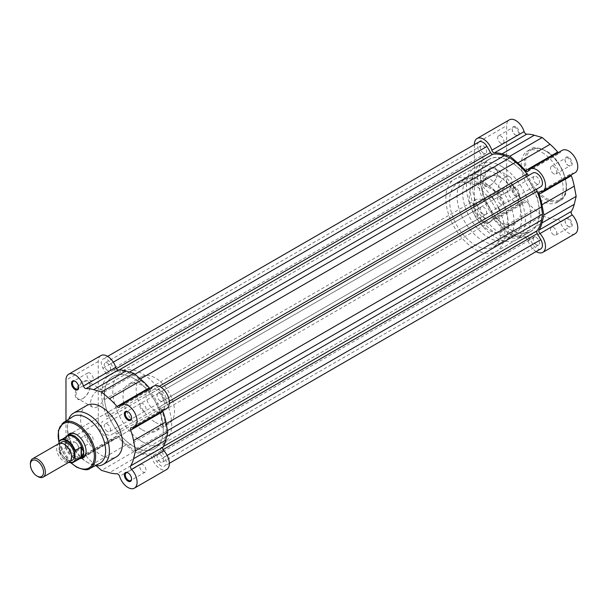 <?xml version="1.0" encoding="UTF-8"?>
<svg xmlns="http://www.w3.org/2000/svg" width="608" height="608" viewBox="0 0 608 608"><rect width="100%" height="100%" fill="white"/><g stroke="black" fill="none" stroke-linecap="round" stroke-linejoin="round"><path stroke-width="0.46" stroke-dasharray="3.04 2.28" d="M107.38 370.386A4.431 2.561 60 0 1 104.485 366.48A4.431 2.561 60 0 1 105.161 362.923A4.431 2.561 60 0 1 107.38 363.143A4.431 2.561 60 0 1 110.276 367.05A4.431 2.561 60 0 1 109.592 370.606A4.431 2.561 60 0 1 107.38 370.386M483.497 153.231A4.431 2.561 60 0 1 480.601 149.325A4.431 2.561 60 0 1 481.285 145.776A4.431 2.561 60 0 1 483.497 145.996A4.431 2.561 60 0 1 486.392 149.902A4.431 2.561 60 0 1 485.716 153.452A4.431 2.561 60 0 1 483.497 153.231M107.38 431.422A4.431 2.561 60 0 1 104.485 427.523A4.431 2.561 60 0 1 105.161 423.966A4.431 2.561 60 0 1 107.38 424.186A4.431 2.561 60 0 1 110.276 428.093A4.431 2.561 60 0 1 109.592 431.642A4.431 2.561 60 0 1 107.38 431.422M483.497 214.274A4.431 2.561 60 0 1 480.601 210.368A4.431 2.561 60 0 1 481.285 206.819A4.431 2.561 60 0 1 483.497 207.039A4.431 2.561 60 0 1 486.392 210.946A4.431 2.561 60 0 1 485.716 214.495A4.431 2.561 60 0 1 483.497 214.274M133.813 446.576A41.678 24.062 60 0 1 106.582 409.845A41.678 24.062 60 0 1 112.974 376.451A41.678 24.062 60 0 1 133.813 378.51A41.678 24.062 60 0 1 161.036 415.241A41.678 24.062 60 0 1 154.652 448.643A41.678 24.062 60 0 1 133.813 446.576A41.678 24.062 -120 0 0 154.652 448.643A41.678 24.062 -120 0 0 161.036 415.241A41.678 24.062 -120 0 0 133.813 378.51A41.678 24.062 -120 0 0 112.974 376.451A41.678 24.062 -120 0 0 106.582 409.845A41.678 24.062 -120 0 0 133.813 446.576M526.422 176.708A41.678 24.062 60 0 1 534.356 190.456A41.678 24.062 60 0 1 530.769 231.488A41.678 24.062 60 0 1 509.93 229.429A41.678 24.062 60 0 1 482.699 192.698A41.678 24.062 60 0 1 489.09 159.296A41.678 24.062 60 0 1 509.93 161.363A41.678 24.062 60 0 1 525.95 176.084M160.238 461.943A4.431 2.561 60 0 1 157.343 458.037A4.431 2.561 60 0 1 158.027 454.488A4.431 2.561 60 0 1 160.238 454.708A4.431 2.561 60 0 1 163.134 458.614A4.431 2.561 60 0 1 162.458 462.164A4.431 2.561 60 0 1 160.238 461.943M536.362 244.796A4.431 2.561 60 0 1 533.467 240.89A4.431 2.561 60 0 1 534.143 237.333A4.431 2.561 60 0 1 536.362 237.553A4.431 2.561 60 0 1 539.258 241.46A4.431 2.561 60 0 1 538.574 245.016A4.431 2.561 60 0 1 536.362 244.796M160.238 400.908A4.431 2.561 60 0 1 157.343 397.001A4.431 2.561 60 0 1 158.027 393.444A4.431 2.561 60 0 1 160.238 393.665A4.431 2.561 60 0 1 163.134 397.571A4.431 2.561 60 0 1 162.458 401.12A4.431 2.561 60 0 1 160.238 400.908M536.362 183.753A4.431 2.561 60 0 1 533.467 179.846A4.431 2.561 60 0 1 534.143 176.297A4.431 2.561 60 0 1 536.362 176.518A4.431 2.561 60 0 1 539.258 180.424A4.431 2.561 60 0 1 538.574 183.973A4.431 2.561 60 0 1 536.362 183.753M540.801 248.862A7.942 4.583 60 0 1 536.826 248.467A7.942 4.583 60 0 1 532.904 244.355L529.355 238.199A2.645 1.528 60 0 0 527.03 236.558A45.319 26.167 60 0 1 515.622 235.098L509.93 232.993L504.237 228.517A45.319 26.167 60 0 1 492.83 216.813A2.645 1.528 60 0 0 490.512 215.772L487 217.801A7.942 4.583 60 0 1 483.033 217.406A7.942 4.583 60 0 1 477.858 210.452A7.942 4.583 60 0 1 479.02 204.075L106.453 419.178A2.645 1.528 60 0 0 106.712 416.647A45.319 26.167 60 0 1 102.273 400.915L101.247 393.748L477.364 176.594L478.397 183.768L102.273 400.915M487 217.801L110.884 434.948A7.942 4.583 60 0 1 106.909 434.56A7.942 4.583 60 0 1 101.734 427.599A7.942 4.583 60 0 1 102.896 421.222M167.147 455.422L164.677 456.844A7.942 4.583 60 0 1 164.677 466.009A7.942 4.583 60 0 1 160.71 465.622A7.942 4.583 60 0 1 156.78 461.502L153.231 455.354A2.645 1.528 60 0 0 150.913 453.712A45.319 26.167 60 0 1 139.506 452.246L133.813 450.148L509.93 232.993M532.904 244.355L156.78 461.502M532.859 172.991L529.355 175.013A2.645 1.528 60 0 1 529.34 175.02L153.231 392.168A2.645 1.528 60 0 1 151.909 392.031A2.645 1.528 60 0 1 150.913 391.126A45.319 26.167 60 0 0 139.506 379.422L133.813 374.946L128.113 372.841A45.319 26.167 60 0 0 116.713 371.382A2.645 1.528 60 0 1 115.71 371.138A2.645 1.528 60 0 1 114.388 369.74L110.838 363.592A7.942 4.583 60 0 0 102.942 359.077A7.942 4.583 60 0 0 102.942 368.25L106.453 374.323A2.645 1.528 60 0 1 106.712 377.15A45.319 26.167 60 0 0 102.273 387.76L101.247 393.748M479.058 141.93A7.942 4.583 60 0 0 479.058 151.096L482.57 157.176A2.645 1.528 60 0 1 482.828 160.003L106.712 377.15M113.301 362.17L110.838 363.592M134.93 374.292L133.813 374.946M161.356 387.471L529.355 175.013M156.742 390.138A7.942 4.583 60 0 1 164.654 394.683A7.942 4.583 60 0 1 164.722 403.864L169.298 401.227L164.722 403.864M540.839 186.717L537.29 188.761M169.32 403.59L160.915 408.447A2.645 1.528 60 0 1 161.173 405.916L169.298 401.227M160.915 408.447A45.319 26.167 60 0 1 165.346 424.179L166.372 431.346L167.496 430.7M166.706 436.544L165.346 437.327L166.372 431.346M165.346 437.327A45.319 26.167 60 0 1 160.915 447.936A2.645 1.528 60 0 0 161.173 450.771L164.677 456.844M504.237 228.517L128.113 445.672L133.813 450.148M128.113 445.672A45.319 26.167 60 0 1 116.713 433.968A2.645 1.528 60 0 0 114.388 432.926L110.884 434.948M479.02 204.075L482.57 202.023A2.645 1.528 60 0 0 482.828 199.492A45.319 26.167 60 0 1 478.397 183.768M482.828 160.003A45.319 26.167 60 0 0 478.397 170.612L477.364 176.594M82.635 381.406A10.549 6.095 120 0 0 75.172 394.326A10.549 6.095 120 0 0 82.635 398.635L82.635 398.635A10.549 6.095 120 0 0 90.09 385.715A10.549 6.095 120 0 0 82.635 381.406M83.098 398.369L82.635 398.635L83.098 398.369A9.888 5.708 -60 0 1 78.151 398.856A9.888 5.708 -60 0 1 76.638 390.929A9.888 5.708 -60 0 1 83.098 382.212A9.888 5.708 -60 0 1 88.046 381.725A9.888 5.708 -60 0 1 90.09 386.255A9.888 5.708 -60 0 1 83.098 398.369L83.098 398.369M75.103 450.604A5.092 2.941 60 0 1 71.501 444.364A5.092 2.941 60 0 1 75.103 442.282L75.103 442.282A5.092 2.941 60 0 1 78.706 448.522A5.092 2.941 60 0 1 75.103 450.604M75.567 442.556L75.103 442.282L75.567 442.556A4.431 2.561 -120 0 0 73.355 442.335A4.431 2.561 -120 0 0 72.671 445.884A4.431 2.561 -120 0 0 75.567 449.791A4.431 2.561 -120 0 0 77.786 450.011A4.431 2.561 -120 0 0 78.706 447.982A4.431 2.561 -120 0 0 75.567 442.556L75.567 442.556M131.556 478.754A4.431 2.561 -120 0 0 131.564 478.504A4.431 2.561 -120 0 0 128.432 473.07L127.961 472.804L128.432 473.07A4.431 2.561 -120 0 0 128.204 472.948M131.556 417.719A4.431 2.561 -120 0 0 131.564 417.46A4.431 2.561 -120 0 0 128.432 412.034L127.961 411.76L128.432 412.034A4.431 2.561 -120 0 0 128.204 411.912M78.698 387.197A4.431 2.561 -120 0 0 78.706 386.939A4.431 2.561 -120 0 0 75.567 381.512L75.103 381.239L75.567 381.512A4.431 2.561 -120 0 0 75.339 381.391M80.742 458.447A13.893 8.018 60 0 1 76.266 457.11A13.893 8.018 60 0 1 67.526 435.548M86.093 451.166A13.232 7.638 -120 0 0 86.093 450.9A13.232 7.638 -120 0 0 76.737 434.69L76.274 434.424L76.737 434.69A13.232 7.638 -120 0 0 76.509 434.56M148.717 388.664L70.125 434.036A13.232 7.638 -120 0 0 68.096 444.638A13.232 7.638 -120 0 0 76.737 456.296A13.232 7.638 -120 0 0 83.357 456.958L161.948 411.578A13.232 7.638 -120 0 0 163.97 400.976A13.232 7.638 -120 0 0 155.329 389.318A13.232 7.638 -120 0 0 148.717 388.664A13.232 7.638 -120 0 0 146.688 399.266A13.232 7.638 -120 0 0 155.329 410.924A13.232 7.638 -120 0 0 161.948 411.578M97.599 406.737A9.888 5.708 -60 0 1 92.659 407.231A9.888 5.708 -60 0 1 91.139 399.304A9.888 5.708 -60 0 1 97.599 390.587A9.888 5.708 -60 0 1 102.547 390.1A9.888 5.708 -60 0 1 104.067 398.02A9.888 5.708 -60 0 1 97.599 406.737M100.928 355.589A12.897 7.448 -120 0 0 98.26 361.502L98.26 422.537A12.897 7.448 -120 0 0 107.38 438.277A12.897 7.448 -120 0 0 113.833 438.915A12.897 7.448 -120 0 0 115.718 436.825L83.44 455.46A12.897 7.448 -120 0 1 81.548 457.558A12.897 7.448 -120 0 1 75.103 456.912A12.897 7.448 -120 0 1 65.976 441.172L65.976 420.964M115.718 436.825A2.645 1.528 -120 0 1 116.128 436.346A2.645 1.528 -120 0 1 118.332 437.236A46.641 26.927 -120 0 0 125.932 444.98L133.813 451.759L141.687 454.077A46.641 26.927 -120 0 0 149.272 455.111A2.645 1.528 60 0 1 151.863 457.664A12.897 7.448 -120 0 0 160.238 468.859A12.897 7.448 -120 0 0 166.691 469.498M153.794 386.11A12.897 7.448 -120 0 0 151.863 388.276A2.645 1.528 60 0 1 151.468 388.717A2.645 1.528 60 0 1 150.146 388.588A2.645 1.528 60 0 1 149.849 388.39M142.933 403.659A4.431 2.561 -120 0 0 140.714 403.438A4.431 2.561 -120 0 0 140.038 406.995A4.431 2.561 -120 0 0 142.933 410.894A4.431 2.561 -120 0 0 145.152 411.114A4.431 2.561 -120 0 0 145.829 407.565A4.431 2.561 -120 0 0 142.933 403.659M90.068 373.137A4.431 2.561 -120 0 0 87.856 372.917A4.431 2.561 -120 0 0 87.172 376.474A4.431 2.561 -120 0 0 90.068 380.38A4.431 2.561 -120 0 0 92.287 380.6A4.431 2.561 -120 0 0 92.963 377.044A4.431 2.561 -120 0 0 90.068 373.137M90.068 434.18A4.431 2.561 -120 0 0 87.856 433.96A4.431 2.561 -120 0 0 87.172 437.509A4.431 2.561 -120 0 0 90.068 441.416A4.431 2.561 -120 0 0 92.287 441.636A4.431 2.561 -120 0 0 92.963 438.087A4.431 2.561 -120 0 0 90.068 434.18M142.933 464.702A4.431 2.561 -120 0 0 140.714 464.482A4.431 2.561 -120 0 0 140.038 468.031A4.431 2.561 -120 0 0 142.933 471.937A4.431 2.561 -120 0 0 145.152 472.158A4.431 2.561 -120 0 0 145.829 468.608A4.431 2.561 -120 0 0 142.933 464.702M155.329 422.271A27.124 15.664 -120 0 0 168.895 423.609A27.124 15.664 -120 0 0 173.052 401.88A27.124 15.664 -120 0 0 155.329 377.971A27.124 15.664 -120 0 0 141.77 376.633A27.124 15.664 -120 0 0 137.613 398.369A27.124 15.664 -120 0 0 155.329 422.271M142.234 429.833A27.124 15.664 -120 0 0 155.792 431.178A27.124 15.664 -120 0 0 159.95 409.442A27.124 15.664 -120 0 0 142.234 385.533A27.124 15.664 -120 0 0 128.668 384.195A27.124 15.664 -120 0 0 124.511 405.931A27.124 15.664 -120 0 0 142.234 429.833M142.234 441.712A41.678 24.062 -120 0 0 163.073 443.779A41.678 24.062 -120 0 0 169.457 410.385A41.678 24.062 -120 0 0 142.234 373.654A41.678 24.062 -120 0 0 121.395 371.587A41.678 24.062 -120 0 0 115.003 404.989A41.678 24.062 -120 0 0 142.234 441.712M86.708 405.513A29.64 17.115 -120 0 0 82.171 429.263A29.64 17.115 -120 0 0 101.528 455.384A29.64 17.115 -120 0 0 116.348 456.851M72.724 416.655A26.995 15.588 -120 0 0 67.473 428.807A26.995 15.588 -120 0 0 86.564 461.867L88.434 462.946A29.64 17.115 -120 0 0 95.456 465.599M68.689 419.231A29.64 17.115 -120 0 0 67.473 426.641A29.64 17.115 -120 0 0 88.434 462.946L86.564 461.867A26.995 15.588 -120 0 0 99.704 463.395M118.332 437.236L86.055 455.871A2.645 1.528 -120 0 0 83.851 454.982A2.645 1.528 -120 0 0 83.44 455.46M86.055 455.871A46.641 26.927 -120 0 0 93.655 463.615L96.064 465.69M162.746 410.734A2.645 1.528 -120 0 1 163.271 409.161A2.645 1.528 -120 0 1 163.856 409.04A12.897 7.448 -120 0 0 166.691 408.454M133.813 451.759L101.528 470.402M490.466 185.212L490.002 185.486A10.549 6.095 120 0 0 497.466 172.558A10.549 6.095 120 0 0 490.002 168.249A10.549 6.095 120 0 0 482.539 181.176A10.549 6.095 120 0 0 490.002 185.486L490.466 185.212A9.888 5.708 -60 0 1 485.526 185.706A9.888 5.708 -60 0 1 484.006 177.779A9.888 5.708 -60 0 1 490.466 169.062A9.888 5.708 -60 0 1 495.414 168.568A9.888 5.708 -60 0 1 497.466 173.098A9.888 5.708 -60 0 1 490.466 185.212M515.774 126.821A5.092 2.941 -120 0 0 512.179 128.896A5.092 2.941 -120 0 0 515.774 135.136L515.774 135.136A5.092 2.941 -120 0 0 519.376 133.061A5.092 2.941 -120 0 0 515.774 126.821M515.31 134.87L515.774 135.136L515.31 134.87A4.431 2.561 60 0 1 512.179 129.436A4.431 2.561 60 0 1 513.091 127.406A4.431 2.561 60 0 1 515.31 127.627A4.431 2.561 60 0 1 518.206 131.533A4.431 2.561 60 0 1 517.53 135.09A4.431 2.561 60 0 1 515.31 134.87M515.774 187.857A5.092 2.941 -120 0 0 512.179 189.939A5.092 2.941 -120 0 0 515.774 196.179L515.774 196.179A5.092 2.941 -120 0 0 519.376 194.096A5.092 2.941 -120 0 0 515.774 187.857M515.31 195.905L515.774 196.179L515.31 195.905A4.431 2.561 60 0 1 512.179 190.479A4.431 2.561 60 0 1 513.091 188.45A4.431 2.561 60 0 1 515.31 188.67A4.431 2.561 60 0 1 518.206 192.576A4.431 2.561 60 0 1 517.53 196.126A4.431 2.561 60 0 1 515.31 195.905M568.64 218.378A5.092 2.941 -120 0 0 565.037 220.461A5.092 2.941 -120 0 0 568.64 226.7L568.64 226.7A5.092 2.941 -120 0 0 572.242 224.618A5.092 2.941 -120 0 0 568.64 218.378M568.176 226.427L568.64 226.7L568.176 226.427A4.431 2.561 60 0 1 565.037 221A4.431 2.561 60 0 1 565.957 218.971A4.431 2.561 60 0 1 568.176 219.192A4.431 2.561 60 0 1 571.072 223.098A4.431 2.561 60 0 1 570.388 226.647A4.431 2.561 60 0 1 568.176 226.427M568.64 157.335A5.092 2.941 -120 0 0 565.037 159.418A5.092 2.941 -120 0 0 568.64 165.657L568.64 165.657A5.092 2.941 -120 0 0 572.242 163.575A5.092 2.941 -120 0 0 568.64 157.335M568.176 165.391L568.64 165.657L568.176 165.391A4.431 2.561 60 0 1 565.037 159.957A4.431 2.561 60 0 1 565.957 157.928A4.431 2.561 60 0 1 568.176 158.148A4.431 2.561 60 0 1 571.072 162.055A4.431 2.561 60 0 1 570.388 165.604A4.431 2.561 60 0 1 568.176 165.391M504.974 177.437A9.888 5.708 -60 0 1 509.914 176.943A9.888 5.708 -60 0 1 511.434 184.87A9.888 5.708 -60 0 1 504.974 193.587A9.888 5.708 -60 0 1 500.027 194.074A9.888 5.708 -60 0 1 498.507 186.147A9.888 5.708 -60 0 1 504.974 177.437M474.377 144.636L474.377 205.39A12.897 7.448 60 0 0 480.008 218.371A12.897 7.448 60 0 0 489.949 221.829A12.897 7.448 60 0 0 491.872 219.663L524.157 201.028A12.897 7.448 60 0 1 522.226 203.194A12.897 7.448 60 0 1 512.286 199.736A12.897 7.448 60 0 1 506.654 186.755L506.654 125.712A12.897 7.448 60 0 1 509.329 119.867M558.243 152.6A2.645 1.528 -120 0 0 559.869 152.935A2.645 1.528 -120 0 0 560.264 152.486A12.897 7.448 60 0 1 562.187 150.328M575.092 233.715A12.897 7.448 60 0 1 560.264 221.874A2.645 1.528 -120 0 0 558.547 219.579A2.645 1.528 -120 0 0 557.665 219.321A46.641 26.927 60 0 1 550.08 218.287L542.207 215.977L534.333 209.19A46.641 26.927 60 0 1 526.748 201.476A2.645 1.528 60 0 0 525.874 200.716A2.645 1.528 60 0 0 524.552 200.587A2.645 1.528 60 0 0 524.157 201.028M536.119 251.56A12.897 7.448 60 0 1 527.987 240.51A2.645 1.528 -120 0 0 526.27 238.214A2.645 1.528 -120 0 0 525.388 237.964A46.641 26.927 60 0 1 517.803 236.922L550.08 218.287M491.872 219.663A2.645 1.528 60 0 1 492.267 219.222A2.645 1.528 60 0 1 493.59 219.351A2.645 1.528 60 0 1 494.471 220.111L526.748 201.476M553.668 234.802A4.431 2.561 60 0 1 550.772 230.896A4.431 2.561 60 0 1 551.456 227.346A4.431 2.561 60 0 1 553.668 227.559A4.431 2.561 60 0 1 556.563 231.466A4.431 2.561 60 0 1 555.887 235.022A4.431 2.561 60 0 1 553.668 234.802M500.81 204.28A4.431 2.561 60 0 1 497.914 200.374A4.431 2.561 60 0 1 498.59 196.825A4.431 2.561 60 0 1 500.81 197.045A4.431 2.561 60 0 1 503.705 200.952A4.431 2.561 60 0 1 503.021 204.501A4.431 2.561 60 0 1 500.81 204.28M500.81 143.237A4.431 2.561 60 0 1 497.914 139.331A4.431 2.561 60 0 1 498.59 135.782A4.431 2.561 60 0 1 500.81 136.002A4.431 2.561 60 0 1 503.705 139.908A4.431 2.561 60 0 1 503.021 143.458A4.431 2.561 60 0 1 500.81 143.237M553.668 173.759A4.431 2.561 60 0 1 550.772 169.852A4.431 2.561 60 0 1 551.456 166.303A4.431 2.561 60 0 1 553.668 166.524A4.431 2.561 60 0 1 556.563 170.43A4.431 2.561 60 0 1 555.887 173.979A4.431 2.561 60 0 1 553.668 173.759M542.207 152.555A29.64 17.115 60 0 1 561.572 178.676A29.64 17.115 60 0 1 557.027 202.426A29.64 17.115 60 0 1 542.207 200.959A29.64 17.115 60 0 1 522.85 174.838A29.64 17.115 60 0 1 527.387 151.088A29.64 17.115 60 0 1 542.207 152.555M488.414 185.668A27.124 15.664 60 0 1 506.13 209.578A27.124 15.664 60 0 1 501.972 231.306A27.124 15.664 60 0 1 488.414 229.968A27.124 15.664 60 0 1 470.691 206.066A27.124 15.664 60 0 1 474.848 184.33A27.124 15.664 60 0 1 488.414 185.668M501.509 178.106A27.124 15.664 60 0 1 519.232 202.008A27.124 15.664 60 0 1 515.075 223.744A27.124 15.664 60 0 1 501.509 222.406A27.124 15.664 60 0 1 483.786 198.504A27.124 15.664 60 0 1 487.95 176.768A27.124 15.664 60 0 1 501.509 178.106M501.509 166.334A41.549 23.986 60 0 1 528.648 202.943A41.549 23.986 60 0 1 522.28 236.238A41.549 23.986 60 0 1 501.509 234.179A41.549 23.986 60 0 1 474.369 197.57A41.549 23.986 60 0 1 480.738 164.274A41.549 23.986 60 0 1 501.509 166.334M509.93 161.47A41.549 23.986 60 0 1 537.069 198.086A41.549 23.986 60 0 1 530.7 231.374A41.549 23.986 60 0 1 509.93 229.315A41.549 23.986 60 0 1 482.79 192.706A41.549 23.986 60 0 1 489.159 159.41A41.549 23.986 60 0 1 509.93 161.47M575.092 172.672A12.897 7.448 60 0 1 572.257 173.257A2.645 1.528 -120 0 0 571.672 173.379A2.645 1.528 -120 0 0 571.148 174.944M517.803 236.922L509.93 234.612L502.056 227.833A46.641 26.927 60 0 1 494.471 220.111M509.93 234.612L542.207 215.977M58.816 443.62A10.587 6.11 -120 0 0 56.62 448.468A10.587 6.11 -120 0 0 61.241 459.124A10.587 6.11 -120 0 0 69.396 461.958M37.886 476.573A10.587 6.11 60 0 1 30.4 463.608M60.405 443.141A10.587 6.11 -120 0 0 59.432 446.85A10.587 6.11 -120 0 0 70.612 460.818M514.14 222.672A36.389 21.006 -120 0 0 498.256 186.056A36.389 21.006 -120 0 0 470.22 176.305A36.389 21.006 -120 0 0 462.68 192.964A36.389 21.006 -120 0 0 478.564 229.581A36.389 21.006 -120 0 0 506.601 239.332A36.389 21.006 -120 0 0 514.14 222.672M521.626 218.356A36.389 21.006 -120 0 0 505.742 181.731A36.389 21.006 -120 0 0 477.706 171.988A36.389 21.006 -120 0 0 470.166 188.64A36.389 21.006 -120 0 0 486.05 225.264A36.389 21.006 -120 0 0 514.087 235.007A36.389 21.006 -120 0 0 521.626 218.356M512.384 184.809A41.678 24.062 -120 0 0 475.053 167.405A41.678 24.062 -120 0 0 466.427 186.481A41.678 24.062 -120 0 0 484.614 228.426A41.678 24.062 -120 0 0 516.739 239.59A41.678 24.062 -120 0 0 525.365 220.514A41.678 24.062 -120 0 0 520.326 198.558M491.804 196.696A41.678 24.062 -120 0 0 454.472 179.284A41.678 24.062 -120 0 0 445.839 198.368A41.678 24.062 -120 0 0 464.033 240.312A41.678 24.062 -120 0 0 496.151 251.476A41.678 24.062 -120 0 0 504.784 232.4A41.678 24.062 -120 0 0 499.738 210.444M501.045 230.234A36.389 21.006 -120 0 0 485.161 193.618A36.389 21.006 -120 0 0 457.117 183.867A36.389 21.006 -120 0 0 449.586 200.526A36.389 21.006 -120 0 0 465.462 237.143A36.389 21.006 -120 0 0 493.506 246.894A36.389 21.006 -120 0 0 501.045 230.234M508.524 225.918A36.389 21.006 -120 0 0 492.647 189.293A36.389 21.006 -120 0 0 464.603 179.55A36.389 21.006 -120 0 0 457.064 196.202A36.389 21.006 -120 0 0 472.948 232.826A36.389 21.006 -120 0 0 500.992 242.569A36.389 21.006 -120 0 0 508.524 225.918M473.442 205.656A13.232 7.638 -120 0 0 479.218 218.971A13.232 7.638 -120 0 0 489.41 222.52A13.232 7.638 -120 0 0 492.153 216.463A13.232 7.638 -120 0 0 486.377 203.148A13.232 7.638 -120 0 0 476.178 199.599A13.232 7.638 -120 0 0 473.442 205.656M66.576 436.4A13.232 7.638 -120 0 0 65.041 441.446A13.232 7.638 -120 0 0 69.958 453.788A13.232 7.638 -120 0 0 79.534 458.842M498.248 207.26A41.678 24.062 -120 0 0 493.818 199.576M518.837 195.373A41.678 24.062 -120 0 0 514.398 187.697M67.131 436.149A12.897 7.448 -120 0 0 65.96 437.129A12.897 7.448 -120 0 0 65.406 437.92L65.041 441.446L65.466 447.83L59.242 451.577L58.961 451.037A12.502 7.22 -120 0 0 68.879 462.255M65.406 447.275A12.897 7.448 -120 0 0 78.592 459.01A12.897 7.448 -120 0 0 80.036 458.493M59.242 441.256L65.406 437.92M65.466 437.707L65.466 447.83M65.231 437.798L65.231 448.119M68.803 462.3A12.897 7.448 60 0 1 59.242 451.577L58.961 443.544M119.153 369.968L116.713 371.382M479.058 151.096L102.942 368.25M482.57 157.176L106.453 374.323M116.333 368.615L114.388 369.74M129.481 372.058L128.113 372.841M140.334 378.944L139.506 379.422M159.319 386.27L150.913 391.126M166.174 423.7L165.346 424.179M163.354 446.523L160.915 447.936M163.111 449.646L161.173 450.771M529.355 238.199L153.231 455.354M527.03 236.558L150.913 453.712M515.622 235.098L139.506 452.246M492.83 216.813L116.713 433.968M482.828 199.492L106.712 416.647M478.397 170.612L102.273 387.76M89.802 468.54A26.494 15.299 60 0 1 76.904 467.035A26.494 15.299 60 0 1 59.683 444A26.494 15.299 60 0 1 63.316 422.659M98.26 422.537L65.976 441.172M151.863 457.664L119.586 476.3M151.863 388.276L119.586 406.912M98.26 361.502L65.976 380.137M58.976 441.872A25.574 14.767 -120 0 0 71.128 462.817M163.856 409.04L131.579 427.682M125.932 444.98L93.655 463.615M141.687 454.077L109.41 472.712M149.272 455.111L116.994 473.746M545.954 151.156A28.713 16.576 60 0 1 566.253 186.322A28.713 16.576 60 0 1 545.954 198.041A28.713 16.576 60 0 1 525.646 162.876A28.713 16.576 60 0 1 545.954 151.156M545.3 199.173A29.64 17.115 -120 0 0 560.112 200.648A29.64 17.115 -120 0 0 564.657 176.898A29.64 17.115 -120 0 0 545.3 150.776A29.64 17.115 -120 0 0 530.48 149.31A29.64 17.115 -120 0 0 525.935 173.06A29.64 17.115 -120 0 0 545.3 199.173M474.377 144.347L506.654 125.712M527.987 171.129L560.264 152.486M527.987 240.51L560.264 221.874M474.377 205.39L506.654 186.755M502.056 227.833L534.333 209.19M525.388 237.964L557.665 219.321M539.972 191.892L572.257 173.257M481.285 145.776L105.161 362.923M481.285 206.819L105.161 423.966M489.09 159.296L121.395 371.587M534.143 237.333L158.027 454.488M534.143 176.297L158.027 393.444M107.624 356.379L102.942 359.077M169.358 463.311L164.677 466.009M538.574 183.973L162.458 401.12M538.574 245.016L162.458 462.164M530.769 231.488L163.073 443.779M485.716 214.495L109.592 431.642M485.716 153.452L109.592 370.606M92.659 407.231L78.151 398.856M151.468 388.717L119.191 407.36M140.714 403.438L126.213 411.814M87.856 372.917L73.355 381.292M87.856 433.96L73.355 442.335M140.714 464.482L126.213 472.857M168.895 423.609L155.792 431.178M67.473 428.807L67.473 426.641M141.77 376.633L128.668 384.195M145.152 472.158L130.644 480.533M92.287 441.636L77.786 450.011M92.287 380.6L77.786 388.968M145.152 411.114L130.644 419.49M163.271 409.161L130.994 427.796M113.833 438.915L81.548 457.558M116.128 436.346L83.851 454.982M102.547 390.1L88.046 381.725M86.093 450.9L86.093 451.44M78.706 386.939L78.706 387.478M131.564 417.46L131.564 418M131.564 478.504L131.564 479.043M78.706 447.982L78.706 448.522M90.09 386.255L90.09 385.715M70.824 462.81L58.961 442.662M527.387 151.088L530.48 149.31C532.775 146.878 537.875 147.349 545.756 150.731C563.563 160.018 573.922 193.952 560.112 200.648L557.027 202.426M497.466 173.098L497.466 172.558M512.179 129.436L512.179 128.896M512.179 190.479L512.179 189.939M565.037 221L565.037 220.461M565.037 159.957L565.037 159.418M509.914 176.943L495.414 168.568M551.456 227.346L565.957 218.971M498.59 196.825L513.091 188.45M498.59 135.782L513.091 127.406M551.456 166.303L565.957 157.928M501.972 231.306L515.075 223.744M522.28 236.238L530.7 231.374M480.738 164.274L489.159 159.41M474.848 184.33L487.95 176.768M555.887 173.979L570.388 165.604M503.021 143.458L517.53 135.09M503.021 204.501L517.53 196.126M555.887 235.022L570.388 226.647M492.267 219.222L524.552 200.587M489.949 221.829L522.226 203.194M539.395 192.014L571.672 173.379M527.592 171.57L559.869 152.935M500.027 194.074L485.526 185.706M71.432 456.638C70.946 459.276 70.513 460.4 70.14 459.998C70.33 462.817 58.824 455.187 59.592 447.321C60.078 444.676 60.504 443.559 60.876 443.954C63.916 441.75 71.82 450.536 71.432 456.638M477.706 171.988L470.22 176.305M516.739 239.59L496.151 251.476M464.603 179.55L457.117 183.867M489.41 222.52L83.357 456.958M476.178 199.599L70.125 434.036M500.992 242.569L493.506 246.894M475.053 167.405L454.472 179.284M514.087 235.007L506.601 239.332M78.592 459.01L79.374 458.873M65.96 437.129L66.47 436.529M59.014 451.432L68.704 462.361"/><path stroke-width="0.91" d="M529.34 175.02A2.645 1.528 60 0 1 528.025 174.884A2.645 1.528 60 0 1 527.03 173.972L159.319 386.27M527.03 173.972A45.319 26.167 60 0 0 515.622 162.268L509.93 157.791L504.237 155.694A45.319 26.167 60 0 0 492.83 154.227A2.645 1.528 60 0 1 491.834 153.984A2.645 1.528 60 0 1 490.512 152.585L116.333 368.615M107.624 356.379L479.058 141.93A7.942 4.583 60 0 1 486.955 146.437L113.301 362.17M486.955 146.437L490.512 152.585M509.93 157.791L134.93 374.292M161.356 387.471L532.859 172.991A7.942 4.583 60 0 1 540.778 177.536A7.942 4.583 60 0 1 540.839 186.717L169.298 401.227M169.358 463.311L540.801 248.862A7.942 4.583 60 0 0 540.801 239.696L537.29 233.616A2.645 1.528 60 0 1 537.031 230.789A45.319 26.167 60 0 0 541.462 220.18L542.496 214.198L541.462 207.024A45.319 26.167 60 0 0 537.031 191.292A2.645 1.528 60 0 1 537.29 188.761M542.496 214.198L167.496 430.7M525.95 176.084A41.678 24.062 60 0 1 526.422 176.708M127.961 481.118A5.092 2.941 60 0 1 124.359 474.878A5.092 2.941 60 0 1 127.961 472.804L127.961 472.804A5.092 2.941 60 0 1 131.564 479.043A5.092 2.941 60 0 1 127.961 481.118M128.204 472.948A4.431 2.561 -120 0 0 126.213 472.857A4.431 2.561 -120 0 0 125.537 476.406A4.431 2.561 -120 0 0 128.432 480.312A4.431 2.561 -120 0 0 130.644 480.533A4.431 2.561 -120 0 0 131.556 478.754M127.961 420.082A5.092 2.941 60 0 1 124.359 413.843A5.092 2.941 60 0 1 127.961 411.76L127.961 411.76A5.092 2.941 60 0 1 131.564 418A5.092 2.941 60 0 1 127.961 420.082M128.204 411.912A4.431 2.561 -120 0 0 126.213 411.814A4.431 2.561 -120 0 0 125.537 415.363A4.431 2.561 -120 0 0 128.432 419.269A4.431 2.561 -120 0 0 130.644 419.49A4.431 2.561 -120 0 0 131.556 417.719M75.103 389.561A5.092 2.941 60 0 1 71.501 383.321A5.092 2.941 60 0 1 75.103 381.239L75.103 381.239A5.092 2.941 60 0 1 78.706 387.478A5.092 2.941 60 0 1 75.103 389.561M75.339 381.391A4.431 2.561 -120 0 0 73.355 381.292A4.431 2.561 -120 0 0 72.671 384.841A4.431 2.561 -120 0 0 75.567 388.748A4.431 2.561 -120 0 0 77.786 388.968A4.431 2.561 -120 0 0 78.698 387.197M67.526 435.548A13.893 8.018 60 0 1 76.266 434.424L76.266 434.424A13.893 8.018 60 0 1 76.274 434.424A13.893 8.018 60 0 1 86.093 451.44A13.893 8.018 60 0 1 80.742 458.447M76.509 434.56A13.232 7.638 -120 0 0 70.125 434.036L67.784 435.389A13.232 7.638 -120 0 0 66.576 436.4L66.47 436.529M96.064 465.69L101.528 470.402L109.41 472.712A46.641 26.927 -120 0 0 116.994 473.746A2.645 1.528 60 0 1 119.586 476.3A12.897 7.448 -120 0 0 127.961 487.494A12.897 7.448 -120 0 0 134.414 488.133A12.897 7.448 -120 0 0 131.579 469.376A2.645 1.528 60 0 1 130.667 465.85A46.641 26.927 -120 0 0 133.555 458.766L135.493 450.786L133.555 440.58A46.641 26.927 -120 0 0 130.667 430.152A2.645 1.528 -120 0 1 130.994 427.796A2.645 1.528 -120 0 1 131.579 427.682A12.897 7.448 -120 0 0 134.414 427.097A12.897 7.448 -120 0 0 134.414 412.194A12.897 7.448 -120 0 0 121.509 404.746A12.897 7.448 -120 0 0 119.586 406.912A2.645 1.528 60 0 1 119.191 407.36A2.645 1.528 60 0 1 117.868 407.223A2.645 1.528 60 0 1 116.994 406.471A46.641 26.927 -120 0 0 109.41 398.749L101.528 391.962L93.655 389.652A46.641 26.927 -120 0 0 86.07 388.618A2.645 1.528 -120 0 1 85.196 388.36A2.645 1.528 -120 0 1 83.478 386.065A12.897 7.448 -120 0 0 68.651 374.232A12.897 7.448 -120 0 0 65.976 380.137L65.976 420.964M68.651 374.232L100.928 355.589A12.897 7.448 -120 0 1 115.756 367.43A2.645 1.528 -120 0 0 117.473 369.725A2.645 1.528 -120 0 0 118.347 369.983L86.07 388.618M95.456 465.599A29.64 17.115 -120 0 0 103.254 464.413L116.348 456.851A29.64 17.115 -120 0 0 120.893 433.101A29.64 17.115 -120 0 0 101.528 406.98A29.64 17.115 -120 0 0 86.708 405.513L73.614 413.075A29.64 17.115 -120 0 0 68.689 419.231M103.254 464.413A29.64 17.115 -120 0 0 107.798 440.663A29.64 17.115 -120 0 0 88.434 414.542A29.64 17.115 -120 0 0 73.614 413.075M99.704 463.395A26.995 15.588 -120 0 0 104.287 441.887A26.995 15.588 -120 0 0 86.564 417.787A26.995 15.588 -120 0 0 72.724 416.655L63.316 422.659A26.494 15.299 60 0 1 76.904 423.768A26.494 15.299 60 0 1 94.301 447.427A26.494 15.299 60 0 1 89.802 468.54L99.704 463.395M149.849 388.39A2.645 1.528 60 0 1 149.272 387.828A46.641 26.927 -120 0 0 141.687 380.114L133.813 373.327L125.932 371.017A46.641 26.927 -120 0 0 118.347 369.983M134.414 427.097L166.691 408.454A12.897 7.448 -120 0 0 166.691 393.558A12.897 7.448 -120 0 0 153.794 386.11L121.509 404.746M162.746 410.734A2.645 1.528 -120 0 0 162.944 411.517L130.667 430.152M134.414 488.133L166.691 469.498A12.897 7.448 -120 0 0 163.856 450.741A2.645 1.528 60 0 1 162.944 447.214A46.641 26.927 -120 0 0 165.84 440.131L167.77 432.151L165.84 421.944A46.641 26.927 -120 0 0 162.944 411.517M79.374 458.873L79.534 458.842A13.232 7.638 -120 0 0 81.016 458.303L83.357 456.958A13.232 7.638 -120 0 0 86.093 451.166M133.813 373.327L101.528 391.962M167.77 432.151L135.493 450.786M474.377 144.636L474.377 144.347A12.897 7.448 60 0 1 477.052 138.502A12.897 7.448 60 0 1 483.497 139.141A12.897 7.448 60 0 1 491.842 150.229L524.119 131.594A12.897 7.448 60 0 0 515.774 120.506A12.897 7.448 60 0 0 509.329 119.867L477.052 138.502M491.842 150.229A2.645 1.528 60 0 0 494.456 152.828A46.641 26.927 60 0 1 502.056 153.87L509.93 156.18L517.803 162.959A46.641 26.927 60 0 1 525.388 170.681A2.645 1.528 -120 0 0 527.592 171.57A2.645 1.528 -120 0 0 527.987 171.129A12.897 7.448 60 0 1 529.91 168.963A12.897 7.448 60 0 1 536.362 169.602A12.897 7.448 60 0 1 544.791 180.971A12.897 7.448 60 0 1 542.815 191.307A12.897 7.448 60 0 1 539.972 191.892A2.645 1.528 -120 0 0 539.395 192.014A2.645 1.528 -120 0 0 539.06 194.362A46.641 26.927 60 0 1 541.956 204.79L574.233 186.154A46.641 26.927 60 0 0 571.345 175.727A2.645 1.528 -120 0 1 571.148 174.944M529.91 168.963L562.187 150.328A12.897 7.448 60 0 1 568.64 150.966A12.897 7.448 60 0 1 577.068 162.336A12.897 7.448 60 0 1 575.092 172.672L542.815 191.307M494.456 152.828L526.733 134.193A2.645 1.528 60 0 1 524.119 131.594M526.733 134.193A46.641 26.927 60 0 1 534.333 135.234L542.207 137.545L550.08 144.324A46.641 26.927 60 0 1 557.665 152.046A2.645 1.528 -120 0 0 558.243 152.6M536.119 251.56A12.897 7.448 60 0 0 542.815 252.35A12.897 7.448 60 0 0 539.972 233.586A2.645 1.528 60 0 1 539.06 230.067A46.641 26.927 60 0 0 541.956 222.976L543.894 215.004L576.171 196.369L574.233 186.154M576.171 196.369L574.233 204.341A46.641 26.927 60 0 1 571.345 211.432A2.645 1.528 60 0 0 572.257 214.951A12.897 7.448 60 0 1 575.092 233.715L542.815 252.35M543.894 215.004L541.956 204.79M509.93 156.18L542.207 137.545M43.176 477.098L69.396 461.958A10.587 6.11 -120 0 0 71.592 457.11A10.587 6.11 -120 0 0 66.971 446.454A10.587 6.11 -120 0 0 58.816 443.62L32.589 458.759A10.587 6.11 60 0 1 40.751 461.594A10.587 6.11 60 0 1 45.372 472.249A10.587 6.11 60 0 1 43.176 477.098A10.587 6.11 60 0 1 37.886 476.573L36.974 476.041A9.295 5.366 -120 0 0 43.548 472.249A9.295 5.366 -120 0 0 36.974 460.864A9.295 5.366 -120 0 0 30.4 464.656A9.295 5.366 -120 0 0 36.974 476.041M30.4 464.656L30.4 463.608A10.587 6.11 60 0 1 32.589 458.759M70.612 460.818A10.587 6.11 -120 0 0 74.396 455.491A10.587 6.11 -120 0 0 68.826 443.916A10.587 6.11 -120 0 0 60.405 443.141M81.016 458.303A13.232 7.638 -120 0 0 83.752 452.246A13.232 7.638 -120 0 0 77.976 438.93A13.232 7.638 -120 0 0 67.784 435.389M499.738 210.444A41.678 24.062 -120 0 0 498.248 207.26M493.818 199.576A41.678 24.062 -120 0 0 491.804 196.696M520.326 198.558A41.678 24.062 -120 0 0 518.837 195.373M514.398 187.697A41.678 24.062 -120 0 0 512.384 184.809M68.704 462.361L73.644 462.179L80.036 458.493A12.897 7.448 -120 0 0 81.753 456.714L75.149 460.758A12.897 7.448 60 0 1 73.644 462.179A12.897 7.448 60 0 1 68.803 462.3M75.149 450.437L74.868 451.296A12.502 7.22 -120 0 0 66.91 440.96A12.502 7.22 -120 0 0 58.961 442.115L59.242 441.256A12.897 7.448 60 0 1 60.747 439.835A12.897 7.448 60 0 1 75.149 450.437L81.464 446.941L83.752 452.246L81.753 456.714M81.753 447.359A12.897 7.448 -120 0 0 67.131 436.149L59.242 441.256M58.961 442.115L58.961 443.544M74.868 451.296L75.149 460.758M81.138 446.979L81.138 457.3M81.464 446.941L81.464 457.072M492.83 154.227L119.153 369.968M504.237 155.694L129.481 372.058M515.622 162.268L140.334 378.944M537.031 191.292L169.32 403.59M541.462 207.024L166.174 423.7M541.462 220.18L166.706 436.544M537.031 230.789L163.354 446.523M537.29 233.616L163.111 449.646M540.801 239.696L167.147 455.422M71.128 462.817A25.574 14.767 -120 0 0 76.266 466.648A25.574 14.767 -120 0 0 94.354 456.205A25.574 14.767 -120 0 0 76.266 424.886A25.574 14.767 -120 0 0 58.976 441.872M125.932 371.017L93.655 389.652M115.756 367.43L83.478 386.065M149.272 387.828L116.994 406.471M141.687 380.114L109.41 398.749M165.84 421.944L133.555 440.58M163.856 450.741L131.579 469.376M162.944 447.214L130.667 465.85M165.84 440.131L133.555 458.766M539.972 233.586L572.257 214.951M541.956 222.976L574.233 204.341M539.06 230.067L571.345 211.432M539.06 194.362L571.345 175.727M502.056 153.87L534.333 135.234M517.803 162.959L550.08 144.324M525.388 170.681L557.665 152.046M68.879 462.255A12.502 7.22 -120 0 0 74.868 460.218M70.824 462.81L76.464 467.066C83.554 470.03 88 470.524 89.802 468.54M58.961 442.662L58.353 430.555L63.316 422.659"/></g></svg>
